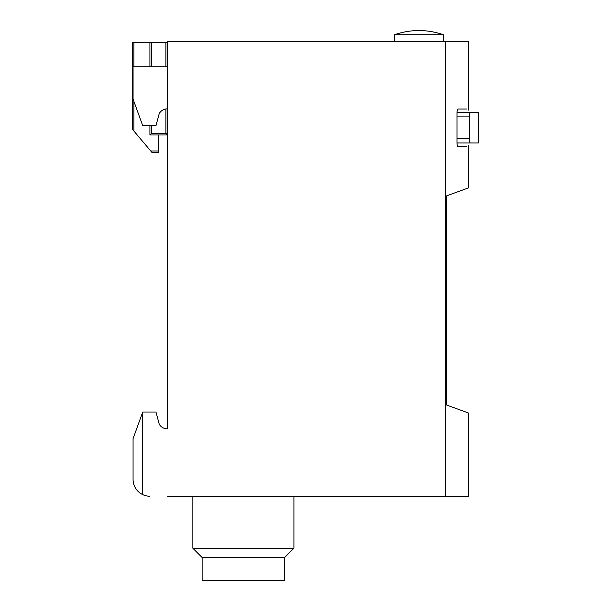 <?xml version="1.0" encoding="UTF-8"?>
<svg xmlns="http://www.w3.org/2000/svg" width="611" height="611" viewBox="0 0 611 611"><rect width="100%" height="100%" fill="white"/><g stroke="black" fill="none" stroke-linecap="round" stroke-linejoin="round"><path stroke-width="0.92" d="M167.597 108.865A9.264 9.264 0 0 0 159.219 113.6L155.973 125.706L142.753 125.706L133.068 99.104L133.068 66.759L167.597 66.759M468.652 110.133L468.652 41.495L167.597 41.495L167.597 428.869A9.264 9.264 0 0 1 159.219 424.133A9.264 9.264 0 0 0 167.597 428.869M468.652 145.502L468.652 187.829L446.71 195.818L446.71 405.078L468.652 413.067L468.652 496.239L167.597 496.239M478.772 116.869L478.772 138.758L478.367 112.653L456.99 112.653M456.99 142.974L478.367 142.974L478.772 138.758M466.827 146.594L457.99 146.594C457.395 146.319 457.059 144.914 456.982 142.386L456.982 113.249C457.059 110.713 457.395 109.308 457.99 109.033L466.827 109.033M445.534 496.239L445.534 41.495M159.219 424.133L155.973 412.028L142.753 412.028L133.068 438.637L133.068 479.398A16.841 16.841 0 0 0 149.909 496.239M142.332 413.181L142.332 494.436M133.068 438.637L133.068 479.398M394.546 34.743L443.387 34.743A73.267 73.267 0 0 0 394.546 34.743L394.546 41.495M470.363 142.974C469.783 142.699 469.462 141.294 469.385 138.758L469.385 116.869C469.462 114.333 469.783 112.936 470.363 112.653M293.914 496.239L293.914 548.25L192.855 548.25L192.855 496.239M293.914 548.25L284.871 557.293L201.897 557.293L192.855 548.25M284.65 557.293L284.65 580.45L202.119 580.45L202.119 557.293M158.837 134.97L158.837 152.658L152.147 152.658L132.228 129.074L132.228 42.342L167.597 42.342M165.909 108.964L165.909 133.29L167.597 134.97L149.909 134.97L149.909 125.706M149.909 66.759L149.909 42.342M149.909 134.97L151.597 133.29L151.597 125.706M469.385 116.869L456.982 116.869M469.385 138.758L456.982 138.758M133.908 131.067L133.908 101.418M133.908 66.759L133.908 42.342M158.837 150.97L150.726 150.97M151.597 66.759L151.597 42.342M165.909 66.759L165.909 42.342M165.909 133.29L151.597 133.29M443.387 41.495L443.387 34.743"/></g></svg>
